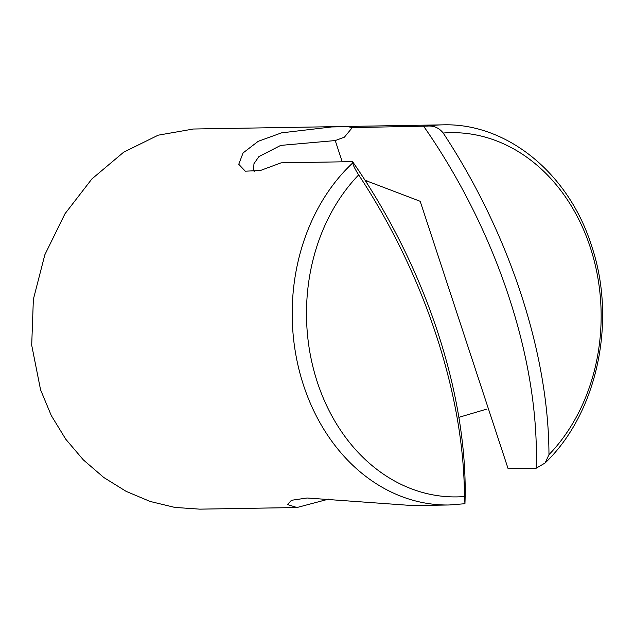 <?xml version="1.0" encoding="UTF-8"?>
<svg xmlns="http://www.w3.org/2000/svg" width="634" height="634" viewBox="0 0 634 634"><rect width="100%" height="100%" fill="white"/><g stroke="black" fill="none" stroke-linecap="round" stroke-linejoin="round"><path stroke-width="0.95" d="M443.214 133.037A377.571 207.294 63.7 0 1 520.815 293.447A377.571 207.294 63.7 0 1 548.965 454.681A182.14 147.318 89 0 0 590.246 247.244A182.14 147.318 89 0 0 443.214 133.037C439.1 127.822 433.727 125.508 427.094 126.111A190.089 153.753 -91 0 1 442.786 124.85L193.362 129.019L158.199 135.185L123.685 152.184L91.906 178.931L64.937 213.824L44.848 254.757L33.364 299.327L31.7 345.181L40.568 389.799L51.283 415.547L65.738 439.18L83.355 459.896L103.77 477.481L126.15 491.366L150.123 501.446L174.794 507.406L199.71 509.15L296.958 507.525L287.471 504.545L291.434 500.297L307.078 497.999L412.782 505.591L449.134 504.981A190.089 153.753 -91 0 1 303.575 385.409A190.089 153.753 -91 0 1 352.766 162.906L352.559 161.646L281.108 162.835L260.36 170.514L245.271 171.18L238.756 164.293L243.076 152.937L258.173 141.334L281.52 132.863L331.685 126.951L347.694 126.642L352.298 127.593L427.094 126.111M442.786 124.85C506.946 122.79 568.722 173.439 591.403 245.318C617.072 320.265 597.577 412.948 545.097 462.986L536.15 468.241A368.663 202.405 -116.3 0 0 508.904 296.839A368.663 202.405 -116.3 0 0 423.758 126.396M365.802 181.395A119.747 25.225 161.8 0 1 367.672 181.007M536.15 468.241L508.111 468.716L420.184 201.287L365.113 180.325M486.46 409.192L458.889 417.338M328.681 499.109L296.958 507.517M352.559 161.646A368.663 202.405 63.7 0 1 464.96 503.491L464.421 496.533A377.571 207.294 -116.3 0 0 358.67 174.897A182.14 147.318 89 0 0 317.388 382.326A182.14 147.318 89 0 0 464.421 496.533M352.298 127.593L344.413 137.166L335.243 140.566L280.703 145.4L258.878 156.622L253.957 163.715L253.568 170.197L254.226 171.648M545.097 462.986L548.965 454.681M352.766 162.906C353.162 165.371 355.135 169.365 358.67 174.897M449.134 504.981L464.825 503.729M335.243 140.566L342.225 161.813"/></g></svg>
